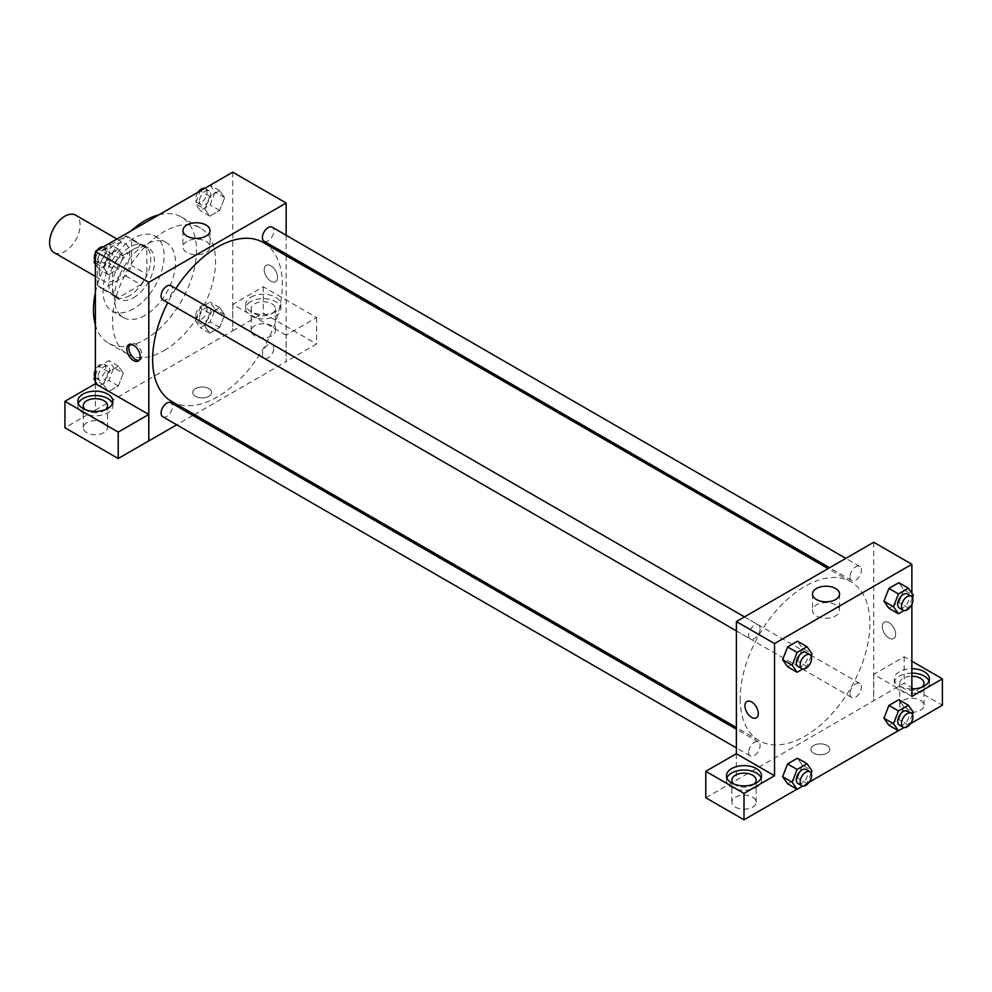 <?xml version="1.0" encoding="UTF-8"?>
<svg xmlns="http://www.w3.org/2000/svg" width="992" height="992" viewBox="0 0 992 992"><rect width="100%" height="100%" fill="white"/><g stroke="black" fill="none" stroke-linecap="round" stroke-linejoin="round"><path stroke-width="0.74" stroke-dasharray="4.96 3.72" d="M54.064 252.563A21.588 12.462 120 0 0 75.652 240.101A21.588 12.462 120 0 0 75.652 215.177M99.2 271.312A21.588 12.462 120 0 0 103.664 281.195A21.588 12.462 120 0 0 125.252 268.733A21.588 12.462 120 0 0 125.252 243.809A21.588 12.462 120 0 0 108.624 249.6A21.588 12.462 120 0 0 99.2 271.312M103.267 249.141L125.662 236.22A28.991 16.74 120 0 1 128.96 237.398A28.991 16.74 120 0 1 131.626 239.667L131.626 265.521A28.991 16.74 120 0 1 125.662 275.863L103.267 288.796A28.991 16.74 120 0 1 99.969 287.606A28.991 16.74 120 0 1 97.29 285.349L97.29 259.495A28.991 16.74 120 0 1 103.267 249.141L118.532 257.957L140.914 245.024L125.662 236.22M125.662 275.863L140.914 284.679L118.532 297.6L103.267 288.796M97.29 285.349L112.555 294.153L112.555 268.299L97.29 259.495M112.555 294.153A28.991 16.74 120 0 0 115.233 296.422A28.991 16.74 120 0 0 118.532 297.6M140.914 284.679A28.991 16.74 120 0 0 146.89 274.325L131.626 265.521M140.914 245.024A28.991 16.74 120 0 1 144.212 246.214A28.991 16.74 120 0 1 146.89 248.471L146.89 274.325M118.532 257.957A28.991 16.74 120 0 0 112.555 268.299M129.729 295.542A29.673 17.137 -60 0 1 114.886 297.017A29.673 17.137 -60 0 1 114.886 262.744A29.673 17.137 -60 0 1 144.559 245.619A29.673 17.137 -60 0 1 149.11 269.39A29.673 17.137 -60 0 1 129.729 295.542M133.536 297.749A29.673 17.137 120 0 0 152.929 271.597A29.673 17.137 120 0 0 148.378 247.814A29.673 17.137 120 0 0 125.513 255.762A29.673 17.137 120 0 0 112.555 285.634A29.673 17.137 120 0 0 118.705 299.224A29.673 17.137 120 0 0 133.536 297.749M146.89 248.471L131.626 239.667M133.536 308.76A43.164 24.924 -60 0 1 111.96 310.905A43.164 24.924 -60 0 1 111.96 261.057A43.164 24.924 -60 0 1 155.124 236.133A43.164 24.924 -60 0 1 161.733 270.729A43.164 24.924 -60 0 1 133.536 308.76M144.981 315.369A43.164 24.924 -60 0 1 123.405 317.514A43.164 24.924 -60 0 1 123.405 267.666A43.164 24.924 -60 0 1 166.569 242.742A43.164 24.924 -60 0 1 173.178 277.338A43.164 24.924 -60 0 1 144.981 315.369M158.869 214.83A72.838 42.061 -60 0 1 181.4 217.037A72.838 42.061 -60 0 1 192.572 275.416A72.838 42.061 -60 0 1 144.981 339.599A72.838 42.061 -60 0 1 108.562 343.207A72.838 42.061 -60 0 1 95.381 324.806M95.381 292.727A72.838 42.061 -60 0 1 131.093 230.876M164.064 350.622A72.838 42.061 120 0 0 211.643 286.428A72.838 42.061 120 0 0 200.483 228.061A72.838 42.061 120 0 0 144.348 247.566A72.838 42.061 120 0 0 112.555 320.875A72.838 42.061 120 0 0 127.646 354.218A72.838 42.061 120 0 0 164.064 350.622M232.736 172.186L232.736 330.795L95.381 410.093L95.381 383.73M123.306 373.178L118.346 385.95L108.438 391.679L103.478 384.623L108.438 371.851L118.346 366.122L123.306 373.178L118.346 385.95L108.438 391.679L103.478 384.623L108.438 371.851L118.346 366.122L123.306 373.178L113.77 367.672L108.81 380.444L98.902 386.173L95.381 381.164M204.823 326.12L209.771 313.348L219.691 307.619L224.638 314.675L219.691 327.447L209.771 333.163L204.823 326.12L209.771 313.348L219.691 307.619L224.638 314.675L219.691 327.447L209.771 333.163L204.823 326.12L195.275 320.614L200.235 307.83L210.143 302.114L215.103 309.169L210.143 321.941L200.235 327.658L195.275 320.614M204.823 209.101L209.771 196.329L219.691 190.6L224.638 197.656L219.691 210.428L209.771 216.157L204.823 209.101L209.771 196.329L219.691 190.6L224.638 197.656L219.691 210.428L209.771 216.157L204.823 209.101L195.275 203.596L200.173 190.997M103.478 267.604L108.438 254.832L118.346 249.116L123.306 256.159L118.346 268.944L108.438 274.66L103.478 267.604L108.438 254.832L118.346 249.116L123.306 256.159L118.346 268.944L108.438 274.66L103.478 267.604L95.381 262.93M270.89 265.806A9.436 5.456 -120 0 0 266.166 265.335A9.436 5.456 -120 0 0 266.166 276.247A9.436 5.456 -120 0 0 275.615 281.691A9.436 5.456 -120 0 0 277.066 274.127A9.436 5.456 -120 0 0 270.89 265.806A9.436 5.456 60 0 1 277.053 274.127A9.436 5.456 60 0 1 275.615 281.703A9.436 5.456 60 0 1 266.166 276.247A9.436 5.456 60 0 1 266.166 265.348A9.436 5.456 60 0 1 270.89 265.806M286.093 335.16L232.798 304.395L263.326 286.775L316.622 317.539L286.093 335.16L286.155 361.634L194.432 414.594M232.798 304.395L232.736 330.795M286.155 235.265L286.155 253.964M286.155 255.713L286.155 361.634M250.864 297.203A17.534 10.118 180 0 1 269.973 295.008A17.534 10.118 180 0 1 280.798 304.358A17.534 10.118 180 0 1 263.264 314.476A17.534 10.118 180 0 1 245.731 304.358A17.534 10.118 180 0 1 250.864 297.203M250.864 301.605A17.534 10.118 0 0 0 245.731 308.76A17.534 10.118 0 0 0 263.264 318.891A17.534 10.118 0 0 0 280.798 308.76A17.534 10.118 0 0 0 269.973 299.41A17.534 10.118 0 0 0 250.864 301.605M271.845 303.812A12.14 7.006 180 0 1 275.404 308.76A12.14 7.006 180 0 1 267.902 315.245A12.14 7.006 180 0 1 254.671 313.72A12.14 7.006 180 0 1 251.125 308.76A12.14 7.006 180 0 1 258.614 302.287A12.14 7.006 180 0 1 271.845 303.812M254.671 335.742A12.14 7.006 180 0 1 251.125 330.795A12.14 7.006 180 0 1 263.264 323.776A12.14 7.006 180 0 1 275.404 330.795A12.14 7.006 180 0 1 267.902 337.268A12.14 7.006 180 0 1 254.671 335.742M316.622 317.539L316.622 343.976L286.093 361.596M263.326 286.775L263.326 313.199L316.622 343.976M232.798 330.832L263.326 313.199M186.918 241.428A13.528 7.812 0 0 0 182.962 246.946A13.528 7.812 0 0 0 196.49 254.77A13.528 7.812 0 0 0 210.031 246.946A13.528 7.812 0 0 0 201.674 239.729A13.528 7.812 0 0 0 186.918 241.428M95.443 383.693L95.381 410.093M139.128 360.27A9.436 5.456 -120 0 0 140.182 359.885A9.436 5.456 -120 0 0 140.182 348.986A9.436 5.456 -120 0 0 130.746 343.53A9.436 5.456 -120 0 0 129.878 344.261M78.269 403.484A17.534 10.118 0 0 0 77.847 405.691A17.534 10.118 0 0 0 95.381 415.809A17.534 10.118 0 0 0 112.927 405.691A17.534 10.118 0 0 0 112.505 403.484M105.524 409.547A12.14 7.006 180 0 1 86.8 410.638A12.14 7.006 180 0 1 85.25 409.547M86.8 432.673A12.14 7.006 180 0 1 83.241 427.713A12.14 7.006 180 0 1 95.381 420.707A12.14 7.006 180 0 1 107.52 427.713A12.14 7.006 180 0 1 100.031 434.186A12.14 7.006 180 0 1 86.8 432.673M95.443 410.13L64.926 427.75M208.89 396.329A9.436 5.456 0 0 0 211.656 392.472A9.436 5.456 0 0 0 202.219 387.016A9.436 5.456 0 0 0 192.77 392.472A9.436 5.456 0 0 0 198.598 397.507A9.436 5.456 0 0 0 208.89 396.329A9.436 5.456 180 0 1 198.598 397.507A9.436 5.456 180 0 1 192.77 392.472A9.436 5.456 180 0 1 202.219 387.016A9.436 5.456 180 0 1 211.656 392.472A9.436 5.456 180 0 1 208.89 396.316M192.907 415.462L176.725 424.812M162.762 299.733A8.097 4.675 120 0 0 169 297.563A8.097 4.675 120 0 0 172.534 289.416A8.097 4.675 120 0 0 170.86 285.721M273.866 347.932A8.097 4.675 120 0 0 272.192 344.224A8.097 4.675 120 0 0 265.955 346.394A8.097 4.675 120 0 0 262.421 354.541A8.097 4.675 120 0 0 264.095 358.248A8.097 4.675 120 0 0 270.332 356.078A8.097 4.675 120 0 0 273.866 347.932M162.762 416.752A8.097 4.675 120 0 0 169 414.582A8.097 4.675 120 0 0 172.534 406.435A8.097 4.675 120 0 0 170.86 402.727M264.095 241.23A8.097 4.675 120 0 0 270.332 239.06A8.097 4.675 120 0 0 273.866 230.913A8.097 4.675 120 0 0 272.192 227.205M171.616 401.413A91.723 52.96 120 0 0 242.296 376.848A91.723 52.96 120 0 0 282.336 284.53A91.723 52.96 120 0 0 263.339 242.544M175.844 288.598A91.723 52.96 120 0 0 167.747 302.61M740.181 698.653A91.723 52.96 120 0 0 759.178 740.652A91.723 52.96 120 0 0 850.913 687.692A91.723 52.96 120 0 0 850.913 581.771A91.723 52.96 120 0 0 780.22 606.348A91.723 52.96 120 0 0 740.181 698.653M760.095 628.655A8.097 4.675 -60 0 1 756.574 636.802A8.097 4.675 -60 0 1 750.336 638.96A8.097 4.675 -60 0 1 750.336 629.622A8.097 4.675 -60 0 1 758.421 624.948A8.097 4.675 -60 0 1 760.095 628.655M849.995 693.768A8.097 4.675 120 0 0 851.669 697.475A8.097 4.675 120 0 0 859.766 692.8A8.097 4.675 120 0 0 859.766 683.451A8.097 4.675 120 0 0 853.529 685.621A8.097 4.675 120 0 0 849.995 693.768M748.65 752.271A8.097 4.675 120 0 0 750.336 755.978A8.097 4.675 120 0 0 758.421 751.304A8.097 4.675 120 0 0 758.421 741.954A8.097 4.675 120 0 0 752.184 744.124A8.097 4.675 120 0 0 748.65 752.271M849.995 576.749A8.097 4.675 120 0 0 851.669 580.456A8.097 4.675 120 0 0 859.766 575.782A8.097 4.675 120 0 0 859.766 566.444A8.097 4.675 120 0 0 853.529 568.614A8.097 4.675 120 0 0 849.995 576.749M736.374 753.722L736.374 780.158L904.183 683.203L942.4 705.262M873.729 542.252L873.729 700.86M813.626 753.176A9.436 5.456 0 0 0 823.918 754.354A9.436 5.456 0 0 0 829.746 749.32A9.436 5.456 0 0 0 820.31 743.876A9.436 5.456 0 0 0 810.861 749.32A9.436 5.456 0 0 0 813.626 753.176A9.436 5.456 180 0 1 810.861 749.32A9.436 5.456 180 0 1 820.31 743.864A9.436 5.456 180 0 1 829.746 749.32A9.436 5.456 180 0 1 823.918 754.354A9.436 5.456 180 0 1 813.626 753.176M903.29 710.222A12.14 7.006 0 0 0 916.521 711.748A12.14 7.006 0 0 0 924.023 705.262A12.14 7.006 0 0 0 911.871 698.256A12.14 7.006 0 0 0 899.732 705.262A12.14 7.006 0 0 0 903.29 710.222M735.419 807.141A12.14 7.006 0 0 0 748.65 808.666A12.14 7.006 0 0 0 756.14 802.193A12.14 7.006 0 0 0 744 795.175A12.14 7.006 0 0 0 731.86 802.193A12.14 7.006 0 0 0 735.419 807.141M796.998 789.21L809.212 782.155M898.33 730.707L910.557 723.652M705.783 797.754L736.374 780.158M922.014 687.096A12.14 7.006 180 0 1 903.29 688.2A12.14 7.006 180 0 1 899.732 683.24A12.14 7.006 180 0 1 911.871 676.234M911.871 673.109A17.534 10.118 0 0 0 899.471 676.085A17.534 10.118 0 0 0 894.338 683.24A17.534 10.118 0 0 0 911.871 693.358A17.534 10.118 0 0 0 929.417 683.24A17.534 10.118 0 0 0 928.996 681.033M911.871 688.956A17.534 10.118 180 0 1 894.338 678.838A17.534 10.118 180 0 1 899.471 671.671A17.534 10.118 180 0 1 911.871 668.707M754.143 784.015A12.14 7.006 180 0 1 735.419 785.118A12.14 7.006 180 0 1 733.857 784.015M726.888 777.964A17.534 10.118 0 0 0 726.466 780.158A17.534 10.118 0 0 0 744 790.289A17.534 10.118 0 0 0 761.534 780.158A17.534 10.118 0 0 0 761.112 777.964M736.312 753.697L736.312 780.121M911.871 696.458L873.667 674.386L904.183 656.766L911.871 661.205M904.183 656.766L904.183 683.203M873.667 674.386L873.667 700.823M883.959 718.22L888.919 705.436M903.786 706.763L898.826 699.72L903.786 706.75L898.814 719.547L888.906 725.264L898.826 719.547L903.786 706.763L913.322 712.281M903.786 589.756L898.814 602.528L888.906 608.257L898.826 602.528L903.786 589.756L898.826 582.701L903.786 589.756L913.322 595.262M883.959 601.202L888.919 588.43M802.441 648.26L797.481 661.032L787.574 666.76L797.494 661.032L802.441 648.26L797.494 641.204L802.441 648.26L811.977 653.765M782.614 659.705L787.586 646.933M782.614 776.724L787.586 763.952M802.441 765.278L797.494 758.223L802.454 765.266L797.481 778.05L787.574 783.767L797.494 778.05L802.441 765.278L811.977 770.784M911.871 593.204L911.871 604.339M835.599 604.884A13.528 7.812 0 0 0 820.855 603.198A13.528 7.812 0 0 0 812.498 610.415A13.528 7.812 0 0 0 826.026 618.227A13.528 7.812 0 0 0 839.567 610.415A13.528 7.812 0 0 0 835.599 604.884M756.35 717.848L756.35 717.848A9.436 5.456 -120 0 0 756.35 706.949A9.436 5.456 -120 0 0 746.914 701.493L746.914 701.493M888.981 622.666A9.436 5.456 -120 0 0 884.269 622.195A9.436 5.456 -120 0 0 884.269 633.094A9.436 5.456 -120 0 0 893.705 638.55A9.436 5.456 -120 0 0 895.156 630.986A9.436 5.456 -120 0 0 888.981 622.666A9.436 5.456 60 0 1 895.156 630.986A9.436 5.456 60 0 1 893.705 638.55A9.436 5.456 60 0 1 884.256 633.094A9.436 5.456 60 0 1 884.256 622.195A9.436 5.456 60 0 1 888.981 622.666M811.121 655.997L807.029 666.537L802.726 669.03M798.027 666.5A8.097 4.675 120 0 0 806.112 661.825A8.097 4.675 120 0 0 806.112 652.476M807.029 666.537L797.494 661.032M912.454 597.494L908.362 608.034L904.059 610.526M899.36 607.997A8.097 4.675 120 0 0 907.457 603.322A8.097 4.675 120 0 0 907.457 593.972M908.362 608.034L898.826 602.528M811.121 773.004L807.029 783.556L802.726 786.036M798.027 783.519A8.097 4.675 120 0 0 806.112 778.844A8.097 4.675 120 0 0 806.112 769.494M807.029 783.556L797.494 778.05M912.454 714.5L908.362 725.053L904.059 727.533M899.36 725.003A8.097 4.675 120 0 0 907.457 720.341A8.097 4.675 120 0 0 907.457 710.991M908.362 725.053L898.826 719.547M108.81 243.61L113.77 250.654L108.81 263.426L98.902 269.154L95.381 264.157M95.381 258.379L98.828 249.5M98.134 259.681A8.097 4.675 120 0 0 99.808 263.388A8.097 4.675 120 0 0 107.905 258.714A8.097 4.675 120 0 0 107.905 249.364A8.097 4.675 120 0 0 101.668 251.534A8.097 4.675 120 0 0 98.134 259.681M123.306 256.159L113.77 250.654M118.346 268.944L108.81 263.426M108.438 274.66L98.902 269.154M108.438 254.832L99.014 249.389M118.346 249.116L108.922 243.672M94.81 259.879A8.097 4.675 120 0 0 95.988 261.181A8.097 4.675 120 0 0 104.086 256.519A8.097 4.675 120 0 0 104.086 247.169A8.097 4.675 120 0 0 103.205 246.847M96.708 250.728A8.097 4.675 120 0 0 95.381 253.022M210.143 185.095L215.103 192.15L210.143 204.922L200.235 210.651L195.275 203.596M199.466 201.178A8.097 4.675 120 0 0 201.14 204.885A8.097 4.675 120 0 0 209.238 200.21A8.097 4.675 120 0 0 209.238 190.861A8.097 4.675 120 0 0 203 193.031A8.097 4.675 120 0 0 199.466 201.178M224.638 197.656L215.103 192.15M219.691 210.428L210.143 204.922M209.771 216.157L200.235 210.651M209.771 196.329L200.347 190.886M219.691 190.6L210.267 185.169M198.04 192.212A8.097 4.675 120 0 0 195.647 198.97A8.097 4.675 120 0 0 197.334 202.678A8.097 4.675 120 0 0 205.418 198.003A8.097 4.675 120 0 0 205.418 188.666A8.097 4.675 120 0 0 204.538 188.331M95.381 375.398L98.902 366.346L108.81 360.617L113.77 367.672M98.134 376.7A8.097 4.675 120 0 0 99.808 380.407A8.097 4.675 120 0 0 107.905 375.732A8.097 4.675 120 0 0 107.905 366.383A8.097 4.675 120 0 0 101.668 368.553A8.097 4.675 120 0 0 98.134 376.7M118.346 385.95L108.81 380.444M108.438 391.679L98.902 386.173M103.478 384.623L95.381 379.948M108.438 371.851L98.902 366.346M118.346 366.122L108.81 360.617M94.81 376.886A8.097 4.675 120 0 0 95.988 378.2A8.097 4.675 120 0 0 104.086 373.525A8.097 4.675 120 0 0 104.086 364.176A8.097 4.675 120 0 0 95.381 370.028M199.466 318.196A8.097 4.675 120 0 0 201.14 321.892A8.097 4.675 120 0 0 209.238 317.229A8.097 4.675 120 0 0 209.238 307.88A8.097 4.675 120 0 0 203 310.05A8.097 4.675 120 0 0 199.466 318.196M224.638 314.675L215.103 309.169M219.691 327.447L210.143 321.941M209.771 333.163L200.235 327.658M209.771 313.348L200.235 307.83M219.691 307.619L210.143 302.114M195.647 315.989A8.097 4.675 120 0 0 197.334 319.697A8.097 4.675 120 0 0 205.418 315.022A8.097 4.675 120 0 0 205.418 305.672A8.097 4.675 120 0 0 199.181 307.842A8.097 4.675 120 0 0 195.647 315.989M95.381 276.408L103.664 281.195M116.969 239.022L125.252 243.809M148.378 247.814L144.559 245.619M118.705 299.224L114.886 297.017M144.212 246.214L128.96 237.398M115.233 296.422L99.969 287.606M166.569 242.742L155.124 236.133M123.405 317.514L111.96 310.905M200.483 228.061L181.4 217.037M127.646 354.218L108.562 343.207M245.731 304.358L245.731 308.76M280.798 304.358L280.798 308.76M275.404 330.795L275.404 308.76M251.125 330.795L251.125 308.76M182.962 230.566L182.962 246.946M210.031 230.566L210.031 246.946M138.26 361.001L140.182 359.885M128.811 344.646L130.746 343.53M77.847 401.276L77.847 405.691M112.927 401.276L112.927 405.691M107.52 427.713L107.52 405.691M83.241 427.713L83.241 405.691M850.913 581.771L828.097 568.602M759.178 740.652L736.374 727.483M736.374 630.9L750.336 638.96M744.459 616.888L758.421 624.948M859.766 683.451L272.192 344.224M851.669 697.475L264.095 358.248M758.421 741.954L736.374 729.232M750.336 755.978L736.374 747.918M859.766 566.444L845.804 558.384M851.669 580.456L829.61 567.722M924.023 705.262L924.023 683.24M899.732 705.262L899.732 683.24M894.338 678.838L894.338 683.24M929.417 678.838L929.417 683.24M756.14 802.193L756.14 780.158M731.86 802.193L731.86 780.158M726.466 775.756L726.466 780.158M761.534 775.756L761.534 780.158M812.498 594.022L812.498 610.415M839.567 594.022L839.567 610.415M107.905 249.364L104.086 247.169M99.808 263.388L95.988 261.181M209.238 190.861L205.418 188.666M201.14 204.885L197.334 202.678M107.905 366.383L104.086 364.176M99.808 380.407L95.988 378.2M209.238 307.88L205.418 305.672M201.14 321.892L197.334 319.697"/><path stroke-width="1.49" d="M116.969 239.022L75.652 215.177A21.588 12.462 120 0 0 59.024 220.956A21.588 12.462 120 0 0 49.6 242.68A21.588 12.462 120 0 0 54.064 252.563L95.381 276.408M95.381 324.806A72.838 42.061 -60 0 1 95.381 292.727M131.093 230.876A72.838 42.061 -60 0 1 158.869 214.83M95.381 383.73L95.381 251.484L232.736 172.186L286.155 203.025L286.155 235.265M286.155 253.964L286.155 255.713M186.918 225.035A13.528 7.812 180 0 1 201.674 223.349A13.528 7.812 180 0 1 210.031 230.566A13.528 7.812 180 0 1 196.49 238.378A13.528 7.812 180 0 1 182.962 230.566A13.528 7.812 180 0 1 186.918 225.035M176.725 424.812L148.8 440.932L148.8 282.323L95.381 251.484M148.8 282.323L286.155 203.025M133.536 360.53A9.436 5.456 60 0 1 127.373 352.21A9.436 5.456 60 0 1 128.811 344.646A9.436 5.456 60 0 1 138.26 350.089A9.436 5.456 60 0 1 138.26 361.001A9.436 5.456 60 0 1 133.536 360.53M148.738 414.458L95.443 383.693L64.926 401.314L118.222 432.09L148.738 414.458L148.8 440.932M129.878 344.261A9.436 5.456 -120 0 0 129.592 351.986A9.436 5.456 -120 0 0 135.458 359.414A9.436 5.456 -120 0 0 139.128 360.27M82.981 394.122A17.534 10.118 180 0 1 102.102 391.927A17.534 10.118 180 0 1 112.927 401.276A17.534 10.118 180 0 1 95.381 411.407A17.534 10.118 180 0 1 77.847 401.276A17.534 10.118 180 0 1 82.981 394.122M112.505 403.484A17.534 10.118 0 0 0 100.279 395.969A17.534 10.118 0 0 0 82.981 398.524A17.534 10.118 0 0 0 78.269 403.484M85.25 409.547A12.14 7.006 180 0 1 83.241 405.691A12.14 7.006 180 0 1 90.743 399.206A12.14 7.006 180 0 1 103.974 400.731A12.14 7.006 180 0 1 107.52 405.691A12.14 7.006 180 0 1 105.524 409.547M118.222 432.09L118.222 458.515L148.738 440.894M64.926 401.314L64.926 427.75L118.222 458.515M194.432 414.594L192.907 415.462M744.459 616.888L170.86 285.721A8.097 4.675 120 0 0 162.762 290.383A8.097 4.675 120 0 0 162.762 299.733L736.374 630.9M736.374 729.232L170.86 402.727A8.097 4.675 120 0 0 164.622 404.897A8.097 4.675 120 0 0 161.088 413.044A8.097 4.675 120 0 0 162.762 416.752L736.374 747.918M845.804 558.384L272.192 227.205A8.097 4.675 120 0 0 265.955 229.375A8.097 4.675 120 0 0 262.421 237.522A8.097 4.675 120 0 0 264.095 241.23L829.61 567.722M828.097 568.602L263.339 242.544A91.723 52.96 120 0 0 175.844 288.598M167.747 302.61A91.723 52.96 120 0 0 152.619 359.426A91.723 52.96 120 0 0 171.616 401.413L736.374 727.483M736.374 753.722L705.783 771.317L744 793.377L774.529 775.756L736.374 753.722L736.374 621.562L873.729 542.252L911.871 564.287L911.871 593.204M705.783 771.317L705.783 797.754L744 819.814L796.998 789.21M809.212 782.155L898.33 730.707M910.557 723.652L942.4 705.262L942.4 678.838L911.871 696.458L911.871 604.339M911.871 676.234A12.14 7.006 180 0 1 920.464 678.28A12.14 7.006 180 0 1 924.023 683.24A12.14 7.006 180 0 1 922.014 687.096M928.996 681.033A17.534 10.118 0 0 0 911.871 673.109M911.871 668.707A17.534 10.118 180 0 1 929.417 678.838A17.534 10.118 180 0 1 911.871 688.956M733.857 784.015A12.14 7.006 180 0 1 731.86 780.158A12.14 7.006 180 0 1 744 773.152A12.14 7.006 180 0 1 756.14 780.158A12.14 7.006 180 0 1 754.143 784.015M761.112 777.964A17.534 10.118 0 0 0 748.898 770.437A17.534 10.118 0 0 0 731.6 773.004A17.534 10.118 0 0 0 726.888 777.964M731.6 768.602A17.534 10.118 180 0 1 750.708 766.407A17.534 10.118 180 0 1 761.534 775.756A17.534 10.118 180 0 1 744 785.875A17.534 10.118 180 0 1 726.466 775.756A17.534 10.118 180 0 1 731.6 768.602M744 793.377L744 819.814M911.871 661.205L942.4 678.838M898.454 710.942L888.906 705.436L898.826 699.72L888.906 705.436L883.959 718.22L888.906 725.264L883.959 718.22L893.494 723.726L898.454 710.942L908.362 705.225L913.322 712.281L912.454 714.5M904.059 610.526L898.454 613.763L888.906 608.257L883.946 601.214L888.906 588.43L898.826 582.701L888.906 588.43L898.454 593.935L908.362 588.206L913.322 595.262L912.454 597.494M802.726 669.03L797.109 672.266L787.574 666.76L782.614 659.717M797.109 672.266L792.162 665.21L797.109 652.438L787.574 646.933L797.494 641.204L787.574 646.933L782.614 659.705L787.574 666.76M797.109 769.457L787.574 763.952L797.494 758.223L787.574 763.952L782.614 776.724L787.574 783.767L782.614 776.724L792.162 782.229L797.109 769.457L807.029 763.728L811.977 770.784L811.121 773.004M774.529 775.756L774.529 643.585L911.871 564.287M835.599 588.504A13.528 7.812 180 0 1 839.567 594.022A13.528 7.812 180 0 1 826.026 601.834A13.528 7.812 180 0 1 812.498 594.022A13.528 7.812 180 0 1 820.855 586.805A13.528 7.812 180 0 1 835.599 588.504M774.529 643.585L736.374 621.562M746.914 701.493A9.436 5.456 -120 0 0 745.463 709.057A9.436 5.456 -120 0 0 751.638 717.377A9.436 5.456 60 0 1 745.463 709.057A9.436 5.456 60 0 1 746.914 701.493A9.436 5.456 60 0 1 756.35 706.949A9.436 5.456 60 0 1 756.35 717.848A9.436 5.456 60 0 1 751.626 717.377A9.436 5.456 -120 0 0 756.35 717.848M797.109 652.438L807.029 646.722L811.977 653.765L811.121 655.997M809.931 654.683L806.112 652.476A8.097 4.675 120 0 0 799.874 654.646A8.097 4.675 120 0 0 796.353 662.792A8.097 4.675 120 0 0 798.027 666.5L801.834 668.707A8.097 4.675 120 0 0 809.931 664.032A8.097 4.675 120 0 0 809.931 654.683A8.097 4.675 120 0 0 803.694 656.853A8.097 4.675 120 0 0 800.16 665A8.097 4.675 120 0 0 801.834 668.707M792.162 665.21L782.614 659.705M807.029 646.722L797.494 641.204M898.454 613.763L893.494 606.707L898.454 593.935M911.264 596.18L907.457 593.972A8.097 4.675 120 0 0 901.22 596.142A8.097 4.675 120 0 0 897.686 604.289A8.097 4.675 120 0 0 899.36 607.997L903.179 610.192A8.097 4.675 120 0 0 911.264 605.529A8.097 4.675 120 0 0 911.264 596.18A8.097 4.675 120 0 0 905.026 598.35A8.097 4.675 120 0 0 901.505 606.496A8.097 4.675 120 0 0 903.179 610.192M888.906 608.257L883.959 601.202L893.494 606.707M908.362 588.206L898.826 582.701M802.726 786.036L797.109 789.285L792.162 782.229M809.931 771.702L806.112 769.494A8.097 4.675 120 0 0 799.874 771.664A8.097 4.675 120 0 0 796.353 779.811A8.097 4.675 120 0 0 798.027 783.519L801.834 785.714A8.097 4.675 120 0 0 809.931 781.039A8.097 4.675 120 0 0 809.931 771.702A8.097 4.675 120 0 0 803.694 773.872A8.097 4.675 120 0 0 800.16 782.006A8.097 4.675 120 0 0 801.834 785.714M797.109 789.285L787.574 783.767M807.029 763.728L797.494 758.223M904.059 727.533L898.454 730.769L893.494 723.726M911.264 713.186L907.457 710.991A8.097 4.675 120 0 0 901.22 713.161A8.097 4.675 120 0 0 897.686 721.308A8.097 4.675 120 0 0 899.36 725.003L903.179 727.21A8.097 4.675 120 0 0 911.264 722.536A8.097 4.675 120 0 0 911.264 713.186A8.097 4.675 120 0 0 905.026 715.356A8.097 4.675 120 0 0 901.505 723.503A8.097 4.675 120 0 0 903.179 727.21M898.454 730.769L888.906 725.264M908.362 705.225L898.826 699.72M95.381 264.157L93.942 262.099L95.381 258.379M98.828 249.5L108.922 243.672M95.381 262.93L93.942 262.099M95.381 253.022A8.097 4.675 120 0 0 94.314 257.486A8.097 4.675 120 0 0 94.81 259.879M103.205 246.847A8.097 4.675 120 0 0 96.708 250.728M200.173 190.997L210.267 185.169M204.538 188.331A8.097 4.675 120 0 0 198.04 192.212M95.381 381.164L93.942 379.118L95.381 375.398M95.381 379.948L93.942 379.118M95.381 370.028A8.097 4.675 120 0 0 94.314 374.492A8.097 4.675 120 0 0 94.81 376.886"/></g></svg>

